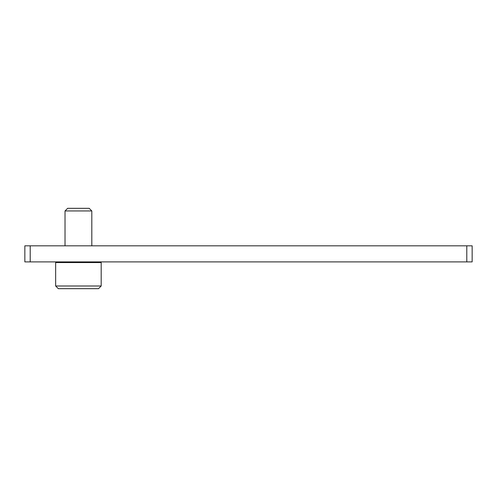 <?xml version="1.0" encoding="UTF-8"?>
<svg xmlns="http://www.w3.org/2000/svg" width="497" height="497" viewBox="0 0 497 497"><rect width="100%" height="100%" fill="white"/><g stroke="black" fill="none" stroke-linecap="round" stroke-linejoin="round"><path stroke-width="0.75" d="M466.795 245.822L24.85 245.822L24.85 261.894L472.15 261.894L472.15 245.822L466.795 245.822L466.795 261.894M55.652 285.999L58.329 288.676L98.505 288.676L101.183 285.999L101.183 262.559L55.652 262.559L55.652 285.999L101.183 285.999M65.026 245.822L65.026 210.952L91.808 210.952L91.808 245.822M65.026 210.952L67.654 208.324L89.18 208.324L91.808 210.952M30.205 245.822L30.205 261.894M56.323 261.894L55.652 262.559M100.518 261.894L101.183 262.559"/></g></svg>
